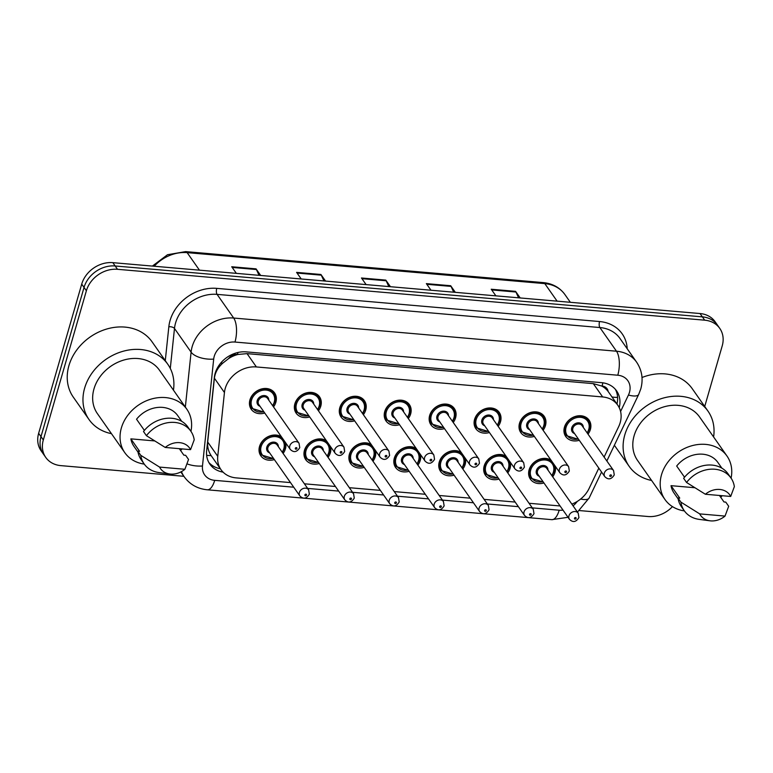 <?xml version="1.0" encoding="UTF-8"?>
<svg xmlns="http://www.w3.org/2000/svg" width="773" height="773" viewBox="0 0 773 773"><rect width="100%" height="100%" fill="white"/><g stroke="black" fill="none" stroke-linecap="round" stroke-linejoin="round"><path stroke-width="1.16" d="M510.325 462.312A14.262 11.721 -35.1 0 1 510.122 468.225A14.262 11.721 -35.1 0 1 507.764 472.921M499.01 479.067A14.262 11.721 -35.1 0 1 485.473 475.289A14.262 11.721 -35.1 0 1 484.169 465.974A14.262 11.721 -35.1 0 1 506.131 456.321M465.394 458.418A14.262 11.721 -35.1 0 1 465.182 464.331A14.262 11.721 -35.1 0 1 462.824 469.027M454.08 475.173A14.262 11.721 -35.1 0 1 440.542 471.395A14.262 11.721 -35.1 0 1 439.238 462.08A14.262 11.721 -35.1 0 1 461.201 452.427M420.464 454.524A14.262 11.721 -35.1 0 1 420.251 460.437A14.262 11.721 -35.1 0 1 417.893 465.133M409.149 471.279A14.262 11.721 -35.1 0 1 395.612 467.501A14.262 11.721 -35.1 0 1 394.307 458.186A14.262 11.721 -35.1 0 1 416.27 448.533M375.533 450.63A14.262 11.721 -35.1 0 1 375.32 456.543A14.262 11.721 -35.1 0 1 372.963 461.239M364.218 467.385A14.262 11.721 -35.1 0 1 350.681 463.607A14.262 11.721 -35.1 0 1 349.377 454.292A14.262 11.721 -35.1 0 1 371.34 444.639M330.602 446.736A14.262 11.721 -35.1 0 1 330.39 452.649A14.262 11.721 -35.1 0 1 328.032 457.345M319.288 463.491A14.262 11.721 -35.1 0 1 305.75 459.713A14.262 11.721 -35.1 0 1 304.446 450.398A14.262 11.721 -35.1 0 1 326.409 440.745M285.672 442.842A14.262 11.721 -35.1 0 1 285.459 448.755A14.262 11.721 -35.1 0 1 283.102 453.451M274.357 459.597A14.262 11.721 -35.1 0 1 260.82 455.819A14.262 11.721 -35.1 0 1 259.515 446.504A14.262 11.721 -35.1 0 1 281.478 436.851M555.256 466.206A14.262 11.721 -35.1 0 1 555.053 472.119A14.262 11.721 -35.1 0 1 552.695 476.815M543.941 482.961A14.262 11.721 -35.1 0 1 530.404 479.183A14.262 11.721 -35.1 0 1 529.099 469.868A14.262 11.721 -35.1 0 1 551.062 460.215M534.346 436.407A14.262 11.721 -35.1 0 1 520.809 432.629A14.262 11.721 -35.1 0 1 519.504 423.314A14.262 11.721 -35.1 0 1 530.8 412.424A14.262 11.721 -35.1 0 1 544.153 416.251A14.262 11.721 -35.1 0 1 545.458 425.565A14.262 11.721 -35.1 0 1 543.1 430.261M489.415 432.513A14.262 11.721 -35.1 0 1 475.878 428.735A14.262 11.721 -35.1 0 1 474.574 419.42A14.262 11.721 -35.1 0 1 485.869 408.531A14.262 11.721 -35.1 0 1 499.223 412.357A14.262 11.721 -35.1 0 1 500.527 421.671A14.262 11.721 -35.1 0 1 498.17 426.367M444.485 428.619A14.262 11.721 -35.1 0 1 430.948 424.841A14.262 11.721 -35.1 0 1 429.643 415.526A14.262 11.721 -35.1 0 1 440.939 404.637A14.262 11.721 -35.1 0 1 454.292 408.463A14.262 11.721 -35.1 0 1 455.597 417.778A14.262 11.721 -35.1 0 1 453.239 422.473M399.554 424.725A14.262 11.721 -35.1 0 1 386.017 420.947A14.262 11.721 -35.1 0 1 384.712 411.632A14.262 11.721 -35.1 0 1 396.008 400.743A14.262 11.721 -35.1 0 1 409.361 404.569A14.262 11.721 -35.1 0 1 410.666 413.884A14.262 11.721 -35.1 0 1 408.308 418.579M354.623 420.831A14.262 11.721 -35.1 0 1 341.086 417.053A14.262 11.721 -35.1 0 1 339.782 407.738A14.262 11.721 -35.1 0 1 351.077 396.849A14.262 11.721 -35.1 0 1 364.431 400.675A14.262 11.721 -35.1 0 1 365.735 409.99A14.262 11.721 -35.1 0 1 363.378 414.686M309.693 416.937A14.262 11.721 -35.1 0 1 296.156 413.159A14.262 11.721 -35.1 0 1 294.851 403.844A14.262 11.721 -35.1 0 1 306.147 392.955A14.262 11.721 -35.1 0 1 319.5 396.781A14.262 11.721 -35.1 0 1 320.805 406.096A14.262 11.721 -35.1 0 1 318.447 410.792M264.762 413.043A14.262 11.721 -35.1 0 1 251.225 409.265A14.262 11.721 -35.1 0 1 249.921 399.95A14.262 11.721 -35.1 0 1 261.206 389.061A14.262 11.721 -35.1 0 1 274.57 392.887A14.262 11.721 -35.1 0 1 275.874 402.202A14.262 11.721 -35.1 0 1 273.516 406.898M579.277 440.301A14.262 11.721 -35.1 0 1 565.739 436.523A14.262 11.721 -35.1 0 1 564.435 427.208A14.262 11.721 -35.1 0 1 575.73 416.318A14.262 11.721 -35.1 0 1 589.084 420.145A14.262 11.721 -35.1 0 1 590.388 429.459A14.262 11.721 -35.1 0 1 588.031 434.155M604.109 457.065L618.642 426.677A26.736 21.982 144.9 0 0 620.197 422.618A26.736 21.982 144.9 0 0 617.743 405.158A26.736 21.982 144.9 0 0 602.669 396.955L256.385 366.943A26.736 21.982 144.9 0 0 224.441 392.52L217.754 456.341A26.736 21.982 144.9 0 0 221.01 469.684A26.736 21.982 144.9 0 0 236.094 477.878L290.493 482.594M228.595 358.585A26.736 21.982 -35.1 0 1 237.871 354.478L237.446 354.44A8.909 7.324 144.9 0 0 228.595 358.585L222.808 363.126C217.976 367.417 215.165 372.441 214.392 378.19L207.695 442.011C207.28 446.92 208.43 451.461 211.155 455.626L221.01 469.684M617.743 405.158L608.138 391.476A8.909 7.324 144.9 0 0 602.051 386.036A26.736 10.87 -85 0 0 602.872 382.819M602.051 386.036L601.626 385.998A26.736 21.982 -35.1 0 1 608.138 391.476M601.626 385.998L593.316 383.64L247.041 353.628L237.871 354.478M571.836 504.093A26.736 21.982 144.9 0 0 589.074 488.517L598.814 468.138M529.061 503.271L559.488 505.909A26.736 21.982 144.9 0 0 560.077 505.948M304.407 483.801L335.424 486.488M349.338 487.695L380.355 490.382M394.269 491.589L425.285 494.276M439.199 495.483L470.216 498.17M484.13 499.377L515.147 502.064M183.868 476.294L60.845 465.626A26.736 21.982 -35.1 0 1 45.762 457.432A26.736 21.982 -35.1 0 1 43.317 439.963L86.383 290.754L84.044 287.43A26.736 21.982 -35.1 0 1 115.177 265.98L702.357 316.862A26.736 21.982 -35.1 0 1 717.441 325.066A26.736 21.982 -35.1 0 0 702.357 316.862L115.177 265.98A26.736 21.982 -35.1 0 0 84.044 287.43L40.979 436.639L84.044 287.43L81.716 284.106A26.736 21.982 -35.1 0 1 112.848 262.656L700.029 313.538A26.736 21.982 -35.1 0 1 715.112 321.742L719.769 328.39A26.736 21.982 -35.1 0 1 722.224 345.85L704.725 406.482M45.762 457.432L43.433 454.109A26.736 21.982 -35.1 0 1 40.979 436.639A26.736 21.982 -35.1 0 0 43.433 454.109L41.095 450.785A26.736 21.982 -35.1 0 1 38.65 433.315L81.716 284.106M259.052 275.333L256.423 269.535A7.131 2.899 -85 0 0 256.047 268.859L231.716 266.753L236.354 273.362M260.685 275.468L256.047 268.859M323.935 280.947L321.297 275.159A7.131 2.899 -85 0 0 320.921 274.483L296.59 272.376L301.228 278.985M325.568 281.092L320.921 274.483M518.577 297.818L515.949 292.02A7.131 2.899 -85 0 0 515.572 291.353L491.242 289.237L495.88 295.856M520.21 297.963L515.572 291.353M453.703 292.194L451.065 286.397A7.131 2.899 -85 0 0 450.688 285.73L426.358 283.623L430.996 290.233M455.326 292.339L450.688 285.73M388.819 286.57L386.181 280.773A7.131 2.899 -85 0 0 385.804 280.106L361.474 278L366.112 284.609M390.442 286.715L385.804 280.106M619.221 407.651A26.736 21.982 144.9 0 0 616.583 390.867A26.736 21.982 144.9 0 0 601.5 382.664L246.278 351.879A26.736 21.982 144.9 0 0 214.343 377.456L206.642 450.843A26.736 21.982 144.9 0 0 209.898 464.187A26.736 21.982 144.9 0 0 223.097 472.148M615.327 389.273A26.736 21.982 -35.1 0 1 616.96 404.037M672.452 506.615A26.736 21.982 -35.1 0 1 648.025 516.509L579.402 510.567M86.383 290.754A26.736 21.982 -35.1 0 1 117.506 269.304L704.696 320.186A26.736 21.982 -35.1 0 1 719.769 328.39M220.363 468.757A26.736 21.982 -35.1 0 1 208.826 462.457M651.6 480.468A48.119 39.558 -35.1 0 1 629.193 466.38A48.119 39.558 -35.1 0 1 624.777 434.938A48.119 39.558 -35.1 0 1 662.886 398.172A48.119 39.558 -35.1 0 1 707.962 411.091A48.119 39.558 -35.1 0 1 713.595 436.958M642.005 377.504A48.119 39.558 -35.1 0 1 692.221 388.664L707.962 411.091M684.405 510.914A37.867 31.133 -35.1 0 1 664.973 499.522A37.867 31.133 -35.1 0 1 661.504 474.777A37.867 31.133 -35.1 0 1 691.497 445.837A37.867 31.133 -35.1 0 1 726.968 456.012A37.867 31.133 -35.1 0 1 731.084 478.158M664.973 499.522L637.58 460.486A37.867 31.133 -35.1 0 1 634.111 435.75A37.867 31.133 -35.1 0 1 664.104 406.811A37.867 31.133 -35.1 0 1 699.575 416.976L726.968 456.012M709.943 520.799A17.818 14.648 -35.1 0 1 699.71 513.89L725.035 516.084A17.818 14.648 -35.1 0 1 709.943 520.799L699.207 519.379A28.514 23.441 -35.1 0 1 684.289 510.76A28.514 23.441 -35.1 0 1 680.897 502.121L677.989 497.967L679.757 498.121L671.022 485.666L694.753 487.724M678.143 498.904L674.085 493.126A26.736 21.982 -35.1 0 1 671.022 485.666M719.45 495.474L723.992 501.957L725.77 502.112L728.688 506.257L725.035 516.084M699.71 513.89L680.897 502.121M684.289 510.76L681.371 506.605A28.514 23.441 -35.1 0 1 677.989 497.967M684.54 477.221L676.684 466.032A26.736 21.982 -35.1 0 1 717.846 462.409L721.905 468.187M722.195 495.715A37.867 31.133 -35.1 0 1 720.745 497.319M705.372 494.256A17.818 14.648 -35.1 0 1 730.698 496.45L705.372 494.256L686.569 482.487A28.514 23.441 -35.1 0 1 730.968 477.994A28.514 23.441 -35.1 0 1 734.35 486.632L730.698 496.45M686.569 482.487L683.651 478.332A28.514 23.441 -35.1 0 1 728.05 473.839L730.968 477.994M111.457 433.663A48.119 39.558 -35.1 0 1 89.05 419.575A48.119 39.558 -35.1 0 1 84.634 388.133A48.119 39.558 -35.1 0 1 122.743 351.367A48.119 39.558 -35.1 0 1 167.818 364.286A48.119 39.558 -35.1 0 1 173.452 390.152M89.05 419.575L73.309 397.148A48.119 39.558 -35.1 0 1 68.903 365.706A48.119 39.558 -35.1 0 1 107.012 328.94A48.119 39.558 -35.1 0 1 152.088 341.859L167.818 364.286M144.261 464.109A37.867 31.133 -35.1 0 1 124.83 452.717A37.867 31.133 -35.1 0 1 121.361 427.971A37.867 31.133 -35.1 0 1 151.353 399.032A37.867 31.133 -35.1 0 1 186.824 409.207A37.867 31.133 -35.1 0 1 190.941 431.353M124.83 452.717L97.437 413.681A37.867 31.133 -35.1 0 1 93.968 388.945A37.867 31.133 -35.1 0 1 123.96 360.005A37.867 31.133 -35.1 0 1 159.431 370.17L186.824 409.207M169.799 473.994A17.818 14.648 -35.1 0 1 159.567 467.085L184.892 469.279A17.818 14.648 -35.1 0 1 169.799 473.994L159.064 472.574A28.514 23.441 -35.1 0 1 144.145 463.945A28.514 23.441 -35.1 0 1 140.763 455.316L137.845 451.161L139.613 451.316L130.879 438.861L154.61 440.919M138 452.099L133.942 446.321A26.736 21.982 -35.1 0 1 130.879 438.861M179.307 448.669L183.858 455.152L185.626 455.307L188.544 459.452L184.892 469.279M159.567 467.085L140.763 455.316M144.145 463.945L141.227 459.8A28.514 23.441 -35.1 0 1 137.845 451.161M144.396 430.416L136.541 419.227A26.736 21.982 -35.1 0 1 177.713 415.603L181.761 421.382M182.051 448.91A37.867 31.133 -35.1 0 1 180.602 450.514M165.229 447.451A17.818 14.648 -35.1 0 1 190.554 449.644L165.229 447.451L146.426 435.682A28.514 23.441 -35.1 0 1 190.825 431.189A28.514 23.441 -35.1 0 1 194.207 439.818L190.554 449.644M146.426 435.682L143.507 431.527A28.514 23.441 -35.1 0 1 187.907 427.034L190.825 431.189M220.701 363.088A26.736 12.378 6 0 0 222.808 363.126M611.994 396.964A26.736 8.6 25.6 0 0 617.598 397.351M206.633 455.297A26.736 12.378 6 0 0 211.155 455.626M237.446 354.44A26.736 10.87 -85 0 0 237.968 352.488M593.316 383.64L602.669 396.955M207.695 442.011L217.754 456.341M214.392 378.19L224.441 392.52M247.041 353.628L256.385 366.943M152.378 266.086L167.519 254.723L185.646 251.611A8.909 3.623 95 0 1 187.143 252.636A35.645 29.306 144.9 0 0 154.204 266.241M557.111 301.161L544.81 283.623A8.909 3.623 -85 0 0 543.313 282.599C552.569 283.536 559.768 287.527 564.918 294.561A35.645 29.306 144.9 0 0 544.81 283.623L187.143 252.636L199.453 270.164M112.848 262.656L117.506 269.304M700.029 313.538L704.696 320.186M38.65 433.315L43.317 439.963M361.957 278.676L386.181 280.773M426.831 284.3L451.065 286.397M491.715 289.923L515.949 292.02M297.074 273.053L321.297 275.159M232.19 267.429L256.423 269.535M620.584 411.478L628.439 395.042A17.818 14.648 144.9 0 0 629.473 392.336A17.818 14.648 144.9 0 0 617.782 375.224L234.982 342.053A17.818 14.648 144.9 0 0 214.227 356.353A17.818 14.648 144.9 0 0 213.686 359.097L202.478 465.993A17.818 14.648 144.9 0 0 214.701 480.352L293.73 487.203M185.336 407.081L191.095 352.14A35.645 29.306 -35.1 0 1 192.177 346.642A35.645 29.306 -35.1 0 1 233.688 318.041L616.487 351.213A35.645 29.306 -35.1 0 1 636.604 362.151L619.985 338.477A35.645 29.306 144.9 0 0 599.877 327.539L217.078 294.368A35.645 29.306 144.9 0 0 175.568 322.969A35.645 29.306 144.9 0 0 174.485 328.467L170.292 368.431M165.277 360.662L168.843 326.728A40.099 32.968 -35.1 0 1 216.749 288.368L599.558 321.539A4.454 1.817 -85 0 0 599.877 327.539L616.487 351.213A17.818 7.247 95 0 1 617.782 375.224M168.843 326.728A4.454 2.058 -174 0 1 174.485 328.467L191.095 352.14A17.818 8.252 6 0 0 213.686 359.097M599.558 321.539A40.099 32.968 -35.1 0 1 627.212 348.768M234.982 342.053A17.818 7.247 95 0 0 233.688 318.041L217.078 294.368A4.454 1.817 -85 0 1 216.749 288.368M180.814 471.955L184.235 476.815A35.645 29.306 -35.1 0 1 181.462 471.617M307.635 488.41L338.661 491.097M352.565 492.304L383.592 494.991M397.496 496.198L428.522 498.885M442.427 500.083L473.453 502.779M487.357 503.977L518.383 506.673M532.288 507.871L559.179 510.209A17.818 14.648 144.9 0 0 562.995 510.112M573.044 505.813A17.818 14.648 144.9 0 0 577.228 501.445M187.105 463.887A17.818 8.252 6 0 0 202.478 465.993M214.701 480.352A17.818 7.247 95 0 1 207.338 489.802L551.816 519.659L568.039 517.301M559.179 510.209A17.818 7.247 95 0 1 551.816 519.659M580.649 499.039A17.818 5.73 25.6 0 0 589.152 497.996L601.558 472.052M628.439 395.042A17.818 5.73 25.6 0 0 638.691 394.423L606.853 460.979M578.61 439.354L566.184 435.595A13.363 10.986 -35.1 0 1 564.957 426.86A13.363 10.986 -35.1 0 1 575.537 416.647A13.363 10.986 -35.1 0 1 588.06 420.241A13.363 10.986 -35.1 0 1 589.287 428.976M587.113 432.851A12.474 10.252 144.9 0 0 588.765 429.315A12.474 10.252 144.9 0 0 580.581 417.343A12.474 10.252 144.9 0 0 566.058 427.353A12.474 10.252 144.9 0 0 578.359 438.987M574.552 433.566A6.242 5.131 -35.1 0 1 571.73 427.836A6.242 5.131 -35.1 0 1 578.262 422.821A6.242 5.131 -35.1 0 1 583.306 427.421M582.079 425.672A5.343 4.396 144.9 0 0 577.073 424.242A5.343 4.396 144.9 0 0 572.841 428.329A5.343 4.396 144.9 0 0 573.324 431.817L604.805 476.661A5.343 4.396 -35.1 0 1 604.312 473.173A5.343 4.396 -35.1 0 1 608.544 469.085A5.343 4.396 -35.1 0 1 613.549 470.525L582.079 425.672M609.82 475.598A0.889 0.734 144.9 0 0 611.443 475.743A0.889 0.734 144.9 0 0 609.82 475.598M528.79 475.327L530.838 478.255A13.363 10.986 -35.1 0 1 529.611 469.52A13.363 10.986 -35.1 0 1 540.201 459.307A13.363 10.986 -35.1 0 1 552.724 462.901A13.363 10.986 -35.1 0 1 553.941 471.627M551.767 475.501A12.474 10.252 144.9 0 0 553.429 471.974A12.474 10.252 144.9 0 0 545.245 459.993A12.474 10.252 144.9 0 0 530.713 470.003A12.474 10.252 144.9 0 0 543.023 481.647M539.216 476.226A6.242 5.131 -35.1 0 1 536.394 470.496A6.242 5.131 -35.1 0 1 542.926 465.472A6.242 5.131 -35.1 0 1 547.97 470.081M578.214 513.175L546.743 468.332A5.343 4.396 144.9 0 0 541.728 466.902A5.343 4.396 144.9 0 0 537.496 470.989A5.343 4.396 144.9 0 0 537.989 474.477L569.459 519.321A5.343 4.396 -35.1 0 1 568.967 515.833A5.343 4.396 -35.1 0 1 573.208 511.745A5.343 4.396 -35.1 0 1 578.214 513.175L578.929 517.552C576.088 522.142 572.928 522.732 569.459 519.321M576.107 518.393A0.889 0.734 144.9 0 0 574.484 518.258A0.889 0.734 144.9 0 0 576.107 518.393M533.679 435.46L521.253 431.701A13.363 10.986 -35.1 0 1 520.026 422.966A13.363 10.986 -35.1 0 1 530.607 412.753A13.363 10.986 -35.1 0 1 543.129 416.347A13.363 10.986 -35.1 0 1 544.356 425.082M542.182 428.957A12.474 10.252 144.9 0 0 543.834 425.421A12.474 10.252 144.9 0 0 535.65 413.449A12.474 10.252 144.9 0 0 521.128 423.459A12.474 10.252 144.9 0 0 533.428 435.093M529.621 429.672A6.242 5.131 -35.1 0 1 526.8 423.952A6.242 5.131 -35.1 0 1 533.331 418.927A6.242 5.131 -35.1 0 1 538.375 423.527M537.148 421.787A5.343 4.396 144.9 0 0 532.143 420.348A5.343 4.396 144.9 0 0 527.911 424.435A5.343 4.396 144.9 0 0 528.394 427.923L559.865 472.767A5.343 4.396 -35.1 0 1 559.381 469.279A5.343 4.396 -35.1 0 1 563.614 465.191A5.343 4.396 -35.1 0 1 568.619 466.631L537.148 421.787M564.889 471.704A0.889 0.734 144.9 0 0 566.512 471.849A0.889 0.734 144.9 0 0 564.889 471.704M488.749 431.566L476.323 427.807A13.363 10.986 -35.1 0 1 475.095 419.072A13.363 10.986 -35.1 0 1 485.676 408.859A13.363 10.986 -35.1 0 1 498.199 412.453A13.363 10.986 -35.1 0 1 499.426 421.188M497.252 425.063A12.474 10.252 144.9 0 0 498.904 421.527A12.474 10.252 144.9 0 0 490.72 409.555A12.474 10.252 144.9 0 0 476.197 419.565A12.474 10.252 144.9 0 0 488.497 431.199M484.69 425.778A6.242 5.131 -35.1 0 1 481.869 420.058A6.242 5.131 -35.1 0 1 488.401 415.033A6.242 5.131 -35.1 0 1 493.445 419.633M492.217 417.893A5.343 4.396 144.9 0 0 487.212 416.454A5.343 4.396 144.9 0 0 482.98 420.541A5.343 4.396 144.9 0 0 483.463 424.029L514.934 468.873A5.343 4.396 -35.1 0 1 514.451 465.385A5.343 4.396 -35.1 0 1 518.683 461.297A5.343 4.396 -35.1 0 1 523.688 462.737L492.217 417.893M519.958 467.81A0.889 0.734 144.9 0 0 521.582 467.955A0.889 0.734 144.9 0 0 519.958 467.81M443.818 427.672L431.382 423.913A13.363 10.986 -35.1 0 1 430.165 415.178A13.363 10.986 -35.1 0 1 440.745 404.965A13.363 10.986 -35.1 0 1 453.268 408.559A13.363 10.986 -35.1 0 1 454.495 417.294M452.321 421.169A12.474 10.252 144.9 0 0 453.973 417.633A12.474 10.252 144.9 0 0 445.789 405.661A12.474 10.252 144.9 0 0 431.266 415.671A12.474 10.252 144.9 0 0 443.567 427.305M439.76 421.884A6.242 5.131 -35.1 0 1 436.938 416.164A6.242 5.131 -35.1 0 1 443.47 411.139A6.242 5.131 -35.1 0 1 448.514 415.739M447.287 413.999A5.343 4.396 144.9 0 0 442.282 412.56A5.343 4.396 144.9 0 0 438.049 416.647A5.343 4.396 144.9 0 0 438.533 420.135L470.003 464.979A5.343 4.396 -35.1 0 1 469.52 461.491A5.343 4.396 -35.1 0 1 473.752 457.403A5.343 4.396 -35.1 0 1 478.758 458.843L447.287 413.999M475.028 463.916A0.889 0.734 144.9 0 0 476.651 464.061A0.889 0.734 144.9 0 0 475.028 463.916M398.887 423.778L386.452 420.019A13.363 10.986 -35.1 0 1 385.234 411.294A13.363 10.986 -35.1 0 1 395.815 401.071A13.363 10.986 -35.1 0 1 408.337 404.666A13.363 10.986 -35.1 0 1 409.564 413.4M407.39 417.275A12.474 10.252 144.9 0 0 409.043 413.739A12.474 10.252 144.9 0 0 400.858 401.767A12.474 10.252 144.9 0 0 386.336 411.777A12.474 10.252 144.9 0 0 398.636 423.411M394.829 417.99A6.242 5.131 -35.1 0 1 392.008 412.27A6.242 5.131 -35.1 0 1 398.539 407.245A6.242 5.131 -35.1 0 1 403.583 411.845M402.356 410.105A5.343 4.396 144.9 0 0 397.351 408.666A5.343 4.396 144.9 0 0 393.109 412.753A5.343 4.396 144.9 0 0 393.602 416.241L425.073 461.095A5.343 4.396 -35.1 0 1 424.59 457.597A5.343 4.396 -35.1 0 1 428.822 453.509A5.343 4.396 -35.1 0 1 433.827 454.949L402.356 410.105M430.097 460.022A0.889 0.734 144.9 0 0 431.721 460.167A0.889 0.734 144.9 0 0 430.097 460.022M483.859 471.433L485.908 474.361A13.363 10.986 -35.1 0 1 484.681 465.626A13.363 10.986 -35.1 0 1 495.271 455.413A13.363 10.986 -35.1 0 1 507.793 459.007A13.363 10.986 -35.1 0 1 509.011 467.733M506.837 471.607A12.474 10.252 144.9 0 0 508.499 468.08A12.474 10.252 144.9 0 0 500.315 456.099A12.474 10.252 144.9 0 0 485.782 466.109A12.474 10.252 144.9 0 0 498.092 477.753M494.285 472.332A6.242 5.131 -35.1 0 1 491.464 466.602A6.242 5.131 -35.1 0 1 497.996 461.587A6.242 5.131 -35.1 0 1 503.039 466.187M533.283 509.291L501.812 464.438A5.343 4.396 144.9 0 0 496.797 463.008A5.343 4.396 144.9 0 0 492.565 467.095A5.343 4.396 144.9 0 0 493.058 470.583L524.529 515.427A5.343 4.396 -35.1 0 1 524.036 511.939A5.343 4.396 -35.1 0 1 528.278 507.851A5.343 4.396 -35.1 0 1 533.283 509.291L533.998 513.668C531.157 518.248 527.998 518.838 524.529 515.427M531.177 514.509A0.889 0.734 144.9 0 0 529.553 514.364A0.889 0.734 144.9 0 0 531.177 514.509M438.929 467.549L440.977 470.467A13.363 10.986 -35.1 0 1 439.75 461.732A13.363 10.986 -35.1 0 1 450.34 451.519A13.363 10.986 -35.1 0 1 462.863 455.113A13.363 10.986 -35.1 0 1 464.08 463.839M461.906 467.723A12.474 10.252 144.9 0 0 463.568 464.187A12.474 10.252 144.9 0 0 455.384 452.215A12.474 10.252 144.9 0 0 440.852 462.225A12.474 10.252 144.9 0 0 453.162 473.859M449.355 468.438A6.242 5.131 -35.1 0 1 446.533 462.708A6.242 5.131 -35.1 0 1 453.065 457.693A6.242 5.131 -35.1 0 1 458.099 462.293M488.352 505.397L456.882 460.544A5.343 4.396 144.9 0 0 451.867 459.114A5.343 4.396 144.9 0 0 447.635 463.201A5.343 4.396 144.9 0 0 448.127 466.689L479.598 511.533A5.343 4.396 -35.1 0 1 479.105 508.045A5.343 4.396 -35.1 0 1 483.347 503.957A5.343 4.396 -35.1 0 1 488.352 505.397L489.067 509.774C486.227 514.354 483.067 514.944 479.598 511.533M486.246 510.615A0.889 0.734 144.9 0 0 484.623 510.47A0.889 0.734 144.9 0 0 486.246 510.615M393.998 463.655L396.047 466.573A13.363 10.986 -35.1 0 1 394.819 457.838A13.363 10.986 -35.1 0 1 405.41 447.625A13.363 10.986 -35.1 0 1 417.932 451.219A13.363 10.986 -35.1 0 1 419.15 459.954M416.976 463.829A12.474 10.252 144.9 0 0 418.637 460.293A12.474 10.252 144.9 0 0 410.453 448.321A12.474 10.252 144.9 0 0 395.921 458.331A12.474 10.252 144.9 0 0 408.231 469.965M404.424 464.544A6.242 5.131 -35.1 0 1 401.602 458.824A6.242 5.131 -35.1 0 1 408.134 453.799A6.242 5.131 -35.1 0 1 413.169 458.399M443.422 501.503L411.951 456.659A5.343 4.396 144.9 0 0 406.936 455.22A5.343 4.396 144.9 0 0 402.704 459.307A5.343 4.396 144.9 0 0 403.197 462.795L434.668 507.639A5.343 4.396 -35.1 0 1 434.175 504.151A5.343 4.396 -35.1 0 1 438.417 500.063A5.343 4.396 -35.1 0 1 443.422 501.503L444.137 505.88C441.296 510.46 438.136 511.05 434.668 507.639M441.315 506.721A0.889 0.734 144.9 0 0 439.692 506.576A0.889 0.734 144.9 0 0 441.315 506.721M353.957 419.884L341.521 416.125A13.363 10.986 -35.1 0 1 340.304 407.4A13.363 10.986 -35.1 0 1 350.884 397.187A13.363 10.986 -35.1 0 1 363.407 400.772A13.363 10.986 -35.1 0 1 364.634 409.506M362.46 413.381A12.474 10.252 144.9 0 0 364.112 409.845A12.474 10.252 144.9 0 0 355.928 397.873A12.474 10.252 144.9 0 0 341.405 407.883A12.474 10.252 144.9 0 0 353.705 419.526M349.898 414.096A6.242 5.131 -35.1 0 1 347.077 408.376A6.242 5.131 -35.1 0 1 353.609 403.351A6.242 5.131 -35.1 0 1 358.653 407.96M357.426 406.212A5.343 4.396 144.9 0 0 352.42 404.772A5.343 4.396 144.9 0 0 348.179 408.859A5.343 4.396 144.9 0 0 348.671 412.347L380.142 457.201A5.343 4.396 -35.1 0 1 379.659 453.703A5.343 4.396 -35.1 0 1 383.891 449.615A5.343 4.396 -35.1 0 1 388.896 451.055L357.426 406.212M385.167 456.128A0.889 0.734 144.9 0 0 386.79 456.273A0.889 0.734 144.9 0 0 385.167 456.128M309.026 415.99L296.59 412.231A13.363 10.986 -35.1 0 1 295.373 403.506A13.363 10.986 -35.1 0 1 305.953 393.293A13.363 10.986 -35.1 0 1 318.476 396.878A13.363 10.986 -35.1 0 1 319.703 405.612M317.529 409.487A12.474 10.252 144.9 0 0 319.181 405.96A12.474 10.252 144.9 0 0 310.997 393.979A12.474 10.252 144.9 0 0 296.474 403.989A12.474 10.252 144.9 0 0 308.775 415.632M304.968 410.202A6.242 5.131 -35.1 0 1 302.146 404.482A6.242 5.131 -35.1 0 1 308.678 399.457A6.242 5.131 -35.1 0 1 313.722 404.066M312.495 402.318A5.343 4.396 144.9 0 0 307.49 400.878A5.343 4.396 144.9 0 0 303.248 404.965A5.343 4.396 144.9 0 0 303.741 408.463L335.211 453.307A5.343 4.396 -35.1 0 1 334.728 449.809A5.343 4.396 -35.1 0 1 338.961 445.721A5.343 4.396 -35.1 0 1 343.966 447.161L312.495 402.318M340.236 452.234A0.889 0.734 144.9 0 0 341.859 452.379A0.889 0.734 144.9 0 0 340.236 452.234M264.095 412.096L251.66 408.337A13.363 10.986 -35.1 0 1 250.442 399.612A13.363 10.986 -35.1 0 1 261.023 389.399A13.363 10.986 -35.1 0 1 273.545 392.984A13.363 10.986 -35.1 0 1 274.773 401.718M272.598 405.593A12.474 10.252 144.9 0 0 274.251 402.066A12.474 10.252 144.9 0 0 266.067 390.085A12.474 10.252 144.9 0 0 251.544 400.095A12.474 10.252 144.9 0 0 263.844 411.738M260.037 406.308A6.242 5.131 -35.1 0 1 257.216 400.588A6.242 5.131 -35.1 0 1 263.748 395.563A6.242 5.131 -35.1 0 1 268.791 400.172M267.564 398.424A5.343 4.396 144.9 0 0 262.559 396.984A5.343 4.396 144.9 0 0 258.317 401.071A5.343 4.396 144.9 0 0 258.81 404.569L290.281 449.413A5.343 4.396 -35.1 0 1 289.798 445.915A5.343 4.396 -35.1 0 1 294.03 441.827A5.343 4.396 -35.1 0 1 299.035 443.267L267.564 398.424M295.305 448.34A0.889 0.734 144.9 0 0 296.929 448.485A0.889 0.734 144.9 0 0 295.305 448.34M349.067 459.761L351.116 462.679A13.363 10.986 -35.1 0 1 349.889 453.944A13.363 10.986 -35.1 0 1 360.479 443.731A13.363 10.986 -35.1 0 1 373.001 447.325A13.363 10.986 -35.1 0 1 374.219 456.06M372.045 459.935A12.474 10.252 144.9 0 0 373.707 456.399A12.474 10.252 144.9 0 0 365.523 444.427A12.474 10.252 144.9 0 0 350.99 454.437A12.474 10.252 144.9 0 0 363.3 466.071M359.493 460.65A6.242 5.131 -35.1 0 1 356.672 454.93A6.242 5.131 -35.1 0 1 363.204 449.905A6.242 5.131 -35.1 0 1 368.238 454.505M398.491 497.609L367.02 452.765A5.343 4.396 144.9 0 0 362.006 451.326A5.343 4.396 144.9 0 0 357.773 455.413A5.343 4.396 144.9 0 0 358.266 458.901L389.737 503.745A5.343 4.396 -35.1 0 1 389.244 500.257A5.343 4.396 -35.1 0 1 393.486 496.169A5.343 4.396 -35.1 0 1 398.491 497.609L399.206 501.986C396.365 506.566 393.206 507.156 389.737 503.745M396.385 502.827A0.889 0.734 144.9 0 0 394.761 502.682A0.889 0.734 144.9 0 0 396.385 502.827M304.137 455.867L306.185 458.785A13.363 10.986 -35.1 0 1 304.958 450.05A13.363 10.986 -35.1 0 1 315.548 439.837A13.363 10.986 -35.1 0 1 328.071 443.431A13.363 10.986 -35.1 0 1 329.288 452.166M327.114 456.041A12.474 10.252 144.9 0 0 328.776 452.505A12.474 10.252 144.9 0 0 320.592 440.533A12.474 10.252 144.9 0 0 306.06 450.543A12.474 10.252 144.9 0 0 318.37 462.177M314.563 456.756A6.242 5.131 -35.1 0 1 311.741 451.036A6.242 5.131 -35.1 0 1 318.273 446.011A6.242 5.131 -35.1 0 1 323.307 450.611M353.561 493.715L322.09 448.871A5.343 4.396 144.9 0 0 317.075 447.432A5.343 4.396 144.9 0 0 312.843 451.519A5.343 4.396 144.9 0 0 313.336 455.007L344.806 499.851A5.343 4.396 -35.1 0 1 344.314 496.363A5.343 4.396 -35.1 0 1 348.555 492.275A5.343 4.396 -35.1 0 1 353.561 493.715L354.276 498.092C351.435 502.672 348.275 503.262 344.806 499.851M351.454 498.933A0.889 0.734 144.9 0 0 349.831 498.788A0.889 0.734 144.9 0 0 351.454 498.933M259.206 451.973L261.255 454.891A13.363 10.986 -35.1 0 1 260.028 446.156A13.363 10.986 -35.1 0 1 270.618 435.943A13.363 10.986 -35.1 0 1 283.14 439.537A13.363 10.986 -35.1 0 1 284.358 448.272M282.184 452.147A12.474 10.252 144.9 0 0 283.846 448.611A12.474 10.252 144.9 0 0 275.661 436.639A12.474 10.252 144.9 0 0 261.129 446.649A12.474 10.252 144.9 0 0 273.429 458.283M269.632 452.862A6.242 5.131 -35.1 0 1 266.811 447.142A6.242 5.131 -35.1 0 1 273.342 442.117A6.242 5.131 -35.1 0 1 278.377 446.717M308.63 489.821L277.159 444.977A5.343 4.396 144.9 0 0 272.144 443.538A5.343 4.396 144.9 0 0 267.912 447.625A5.343 4.396 144.9 0 0 268.405 451.113L299.876 495.966A5.343 4.396 -35.1 0 1 299.383 492.469A5.343 4.396 -35.1 0 1 303.615 488.381A5.343 4.396 -35.1 0 1 308.63 489.821L309.345 494.198C306.504 498.778 303.345 499.368 299.876 495.966M306.523 495.039A0.889 0.734 144.9 0 0 304.9 494.894A0.889 0.734 144.9 0 0 306.523 495.039M185.646 251.611L543.313 282.599M564.918 294.561L570.348 302.301M638.691 394.423L640.769 388.974C643.426 379.263 642.034 370.325 636.604 362.151M184.235 476.815C189.907 484.507 197.608 488.836 207.338 489.802M577.46 512.113L589.152 497.996M587.364 433.209L589.335 429.15C590.224 425.691 589.799 422.725 588.06 420.241L586.011 417.314M604.805 476.661C608.274 480.072 611.424 479.482 614.264 474.902L613.549 470.525M566.184 435.595L564.126 432.677M550.666 459.974L552.724 462.901C554.367 464.824 554.792 467.791 553.99 471.81L552.028 475.868M530.838 478.255L543.274 482.014M542.433 429.315L544.405 425.256C545.294 421.797 544.868 418.831 543.129 416.347L541.081 413.42M559.865 472.767C563.343 476.178 566.493 475.588 569.334 471.008L568.619 466.631M521.253 431.701L519.195 428.783M497.503 425.421L499.474 421.362C500.363 417.903 499.938 414.937 498.199 412.453L496.15 409.526M514.934 468.873C518.412 472.284 521.562 471.694 524.403 467.114L523.688 462.737M476.323 427.807L474.264 424.889M452.572 421.527L454.543 417.468C455.432 414.009 455.007 411.043 453.268 408.559L451.219 405.632M470.003 464.979C473.482 468.39 476.632 467.8 479.473 463.22L478.758 458.843M431.382 423.913L429.334 420.995M407.642 417.633L409.603 413.574C410.502 410.115 410.077 407.149 408.337 404.666L406.289 401.738M425.073 461.095C428.551 464.496 431.701 463.906 434.542 459.326L433.827 454.949M386.452 420.019L384.403 417.101M505.735 456.08L507.793 459.007C509.436 460.93 509.861 463.897 509.059 467.916L507.098 471.974M485.908 474.361L498.343 478.12M460.805 452.186L462.863 455.113C464.505 457.036 464.931 460.003 464.129 464.022L462.167 468.08M440.977 470.467L453.413 474.226M415.874 448.292L417.932 451.219C419.575 453.142 420 456.109 419.198 460.128L417.236 464.187M396.047 466.573L408.482 470.332M629.193 466.38L614.371 445.267M362.711 413.739L364.672 409.68C365.571 406.221 365.146 403.255 363.407 400.772L361.358 397.844M380.142 457.201C383.621 460.602 386.771 460.012 389.611 455.432L388.896 451.055M341.521 416.125L339.473 413.207M317.78 409.854L319.742 405.786C320.64 402.327 320.215 399.361 318.476 396.878L316.428 393.95M335.211 453.307C338.69 456.708 341.84 456.128 344.681 451.538L343.966 447.161M296.59 412.231L294.542 409.313M272.85 405.96L274.811 401.892C275.71 398.433 275.285 395.467 273.545 392.984L271.497 390.065M290.281 449.413C293.759 452.823 296.909 452.234 299.75 447.644L299.035 443.267M251.66 408.337L249.611 405.419M370.943 444.398L373.001 447.325C374.644 449.248 375.069 452.215 374.267 456.234L372.306 460.293M351.116 462.679L363.552 466.438M326.013 440.504L328.071 443.431C329.713 445.354 330.139 448.33 329.337 452.34L327.375 456.399M306.185 458.785L318.621 462.544M281.082 436.61L283.14 439.537C284.783 441.46 285.208 444.436 284.406 448.446L282.445 452.505M261.255 454.891L273.69 458.65"/></g></svg>
